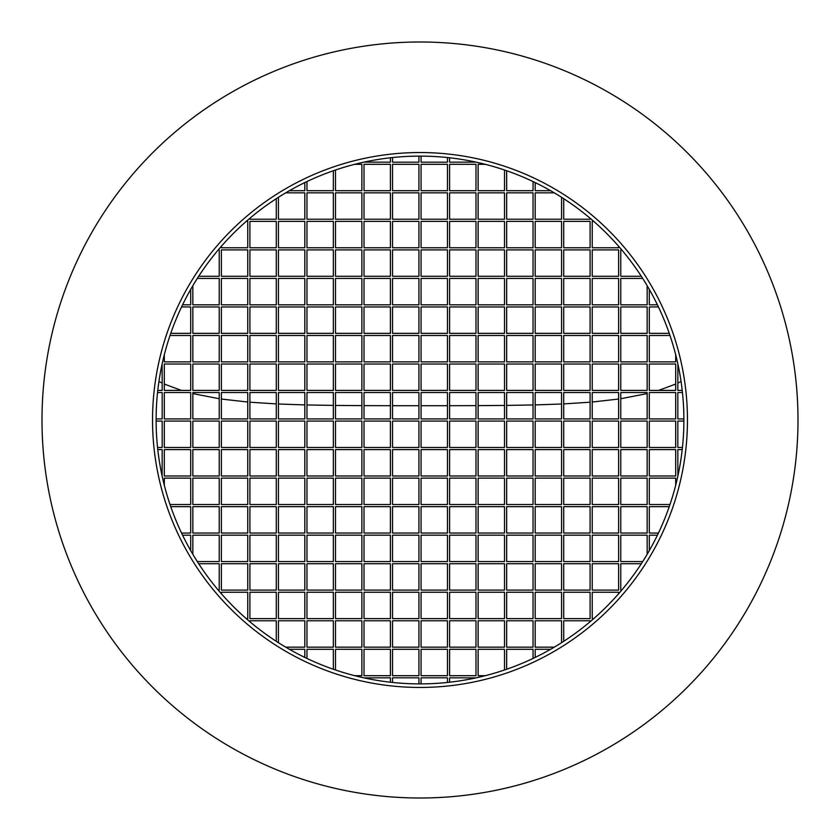 <?xml version="1.0" encoding="UTF-8"?>
<svg xmlns="http://www.w3.org/2000/svg" width="840" height="840" viewBox="0 0 840 840"><rect width="100%" height="100%" fill="white"/><g stroke="black" fill="none" stroke-linecap="round" stroke-linejoin="round"><path stroke-width="1.26" d="M420 683.886A263.886 263.886 0 0 1 156.114 420A263.886 263.886 0 0 1 420 156.114A263.886 263.886 0 0 1 683.886 420A263.886 263.886 0 0 1 420 683.886M421.071 405.709L447.457 405.699M449.6 405.699L475.986 405.636M478.128 405.626L504.515 405.437M506.656 405.405L533.043 404.964M535.185 404.911L561.572 403.998M563.714 403.904L590.1 402.203M592.242 402.024L618.629 399.042M620.771 398.727L647.157 393.593M658.634 390.401L675.686 384.058M677.827 383.093L681.072 381.528M420 42A378 378 0 0 1 798 420A378 378 0 0 1 420 798A378 378 0 0 1 42 420A378 378 0 0 1 420 42M420 152.544A267.456 267.456 0 0 1 687.456 420A267.456 267.456 0 0 1 420 687.456A267.456 267.456 0 0 1 152.544 420A267.456 267.456 0 0 1 420 152.544M418.929 190.701L418.929 164.315L392.543 164.315L392.543 190.701L418.929 190.701M392.543 157.542L392.543 162.172L418.929 162.172L418.929 156.114M421.071 164.315L421.071 190.701L447.457 190.701L447.457 164.315L421.071 164.315M421.071 156.114L421.071 162.172L447.457 162.172L447.457 157.542M449.6 164.315L449.6 190.701L475.986 190.701L475.986 164.315L449.6 164.315M449.6 157.784L449.6 162.172L475.986 162.12M485.279 164.315L478.128 164.315L478.128 190.701L504.515 190.701L504.515 170.016M506.656 170.751L506.656 190.701L533.043 190.701L533.043 181.555M535.185 182.574L535.185 190.701L550.61 190.701M390.401 190.701L390.401 164.315L364.014 164.315L364.014 190.701L390.401 190.701M364.014 162.12L390.401 162.172L390.401 157.784M335.486 170.016L335.486 190.701L361.872 190.701L361.872 164.315L354.721 164.315M306.957 181.555L306.957 190.701L333.344 190.701L333.344 170.751M289.391 190.701L304.815 190.701L304.815 182.574M418.929 219.23L418.929 192.843L392.543 192.843L392.543 219.23L418.929 219.23M421.071 192.843L421.071 219.23L447.457 219.23L447.457 192.843L421.071 192.843M449.6 192.843L449.6 219.23L475.986 219.23L475.986 192.843L449.6 192.843M478.128 192.843L478.128 219.23L504.515 219.23L504.515 192.843L478.128 192.843M506.656 192.843L506.656 219.23L533.043 219.23L533.043 192.843L506.656 192.843M554.295 192.843L535.185 192.843L535.185 219.23L561.572 219.23L561.572 197.305M563.714 198.681L563.714 219.23L590.1 219.23L590.1 218.253M390.401 219.23L390.401 192.843L364.014 192.843L364.014 219.23L390.401 219.23M361.872 219.23L361.872 192.843L335.486 192.843L335.486 219.23L361.872 219.23M333.344 219.23L333.344 192.843L306.957 192.843L306.957 219.23L333.344 219.23M278.429 197.305L278.429 219.23L304.815 219.23L304.815 192.843L285.705 192.843M249.9 218.253L249.9 219.23L276.286 219.23L276.286 198.681M418.929 247.758L418.929 221.372L392.543 221.372L392.543 247.758L418.929 247.758M421.071 221.372L421.071 247.758L447.457 247.758L447.457 221.372L421.071 221.372M449.6 221.372L449.6 247.758L475.986 247.758L475.986 221.372L449.6 221.372M478.128 221.372L478.128 247.758L504.515 247.758L504.515 221.372L478.128 221.372M506.656 221.372L506.656 247.758L533.043 247.758L533.043 221.372L506.656 221.372M535.185 221.372L535.185 247.758L561.572 247.758L561.572 221.372L535.185 221.372M563.714 221.372L563.714 247.758L590.1 247.758L590.1 221.372L563.714 221.372M593.733 221.372L592.242 221.372L592.242 247.758L618.629 247.758L618.629 246.267M390.401 247.758L390.401 221.372L364.014 221.372L364.014 247.758L390.401 247.758M361.872 247.758L361.872 221.372L335.486 221.372L335.486 247.758L361.872 247.758M333.344 247.758L333.344 221.372L306.957 221.372L306.957 247.758L333.344 247.758M304.815 247.758L304.815 221.372L278.429 221.372L278.429 247.758L304.815 247.758M276.286 247.758L276.286 221.372L249.9 221.372L249.9 247.758L276.286 247.758M221.372 246.267L221.372 247.758L247.758 247.758L247.758 221.372L246.267 221.372M418.929 276.286L418.929 249.9L392.543 249.9L392.543 276.286L418.929 276.286M421.071 249.9L421.071 276.286L447.457 276.286L447.457 249.9L421.071 249.9M449.6 249.9L449.6 276.286L475.986 276.286L475.986 249.9L449.6 249.9M478.128 249.9L478.128 276.286L504.515 276.286L504.515 249.9L478.128 249.9M506.656 249.9L506.656 276.286L533.043 276.286L533.043 249.9L506.656 249.9M535.185 249.9L535.185 276.286L561.572 276.286L561.572 249.9L535.185 249.9M563.714 249.9L563.714 276.286L590.1 276.286L590.1 249.9L563.714 249.9M592.242 249.9L592.242 276.286L618.629 276.286L618.629 249.9L592.242 249.9M621.747 249.9L620.771 249.9L620.771 276.286L641.319 276.286M390.401 276.286L390.401 249.9L364.014 249.9L364.014 276.286L390.401 276.286M361.872 276.286L361.872 249.9L335.486 249.9L335.486 276.286L361.872 276.286M333.344 276.286L333.344 249.9L306.957 249.9L306.957 276.286L333.344 276.286M304.815 276.286L304.815 249.9L278.429 249.9L278.429 276.286L304.815 276.286M276.286 276.286L276.286 249.9L249.9 249.9L249.9 276.286L276.286 276.286M247.758 276.286L247.758 249.9L221.372 249.9L221.372 276.286L247.758 276.286M198.681 276.286L219.23 276.286L219.23 249.9L218.253 249.9M418.929 304.815L418.929 278.429L392.543 278.429L392.543 304.815L418.929 304.815M421.071 278.429L421.071 304.815L447.457 304.815L447.457 278.429L421.071 278.429M449.6 278.429L449.6 304.815L475.986 304.815L475.986 278.429L449.6 278.429M478.128 278.429L478.128 304.815L504.515 304.815L504.515 278.429L478.128 278.429M506.656 278.429L506.656 304.815L533.043 304.815L533.043 278.429L506.656 278.429M535.185 278.429L535.185 304.815L561.572 304.815L561.572 278.429L535.185 278.429M563.714 278.429L563.714 304.815L590.1 304.815L590.1 278.429L563.714 278.429M592.242 278.429L592.242 304.815L618.629 304.815L618.629 278.429L592.242 278.429M642.695 278.429L620.771 278.429L620.771 304.815L647.157 304.815L647.157 285.705M649.299 289.391L649.299 304.815L657.426 304.815M390.401 304.815L390.401 278.429L364.014 278.429L364.014 304.815L390.401 304.815M361.872 304.815L361.872 278.429L335.486 278.429L335.486 304.815L361.872 304.815M333.344 304.815L333.344 278.429L306.957 278.429L306.957 304.815L333.344 304.815M304.815 304.815L304.815 278.429L278.429 278.429L278.429 304.815L304.815 304.815M276.286 304.815L276.286 278.429L249.9 278.429L249.9 304.815L276.286 304.815M247.758 304.815L247.758 278.429L221.372 278.429L221.372 304.815L247.758 304.815M192.843 285.705L192.843 304.815L219.23 304.815L219.23 278.429L197.305 278.429M182.574 304.815L190.701 304.815L190.701 289.391M418.929 333.344L418.929 306.957L392.543 306.957L392.543 333.344L418.929 333.344M421.071 306.957L421.071 333.344L447.457 333.344L447.457 306.957L421.071 306.957M449.6 306.957L449.6 333.344L475.986 333.344L475.986 306.957L449.6 306.957M478.128 306.957L478.128 333.344L504.515 333.344L504.515 306.957L478.128 306.957M506.656 306.957L506.656 333.344L533.043 333.344L533.043 306.957L506.656 306.957M535.185 306.957L535.185 333.344L561.572 333.344L561.572 306.957L535.185 306.957M563.714 306.957L563.714 333.344L590.1 333.344L590.1 306.957L563.714 306.957M592.242 306.957L592.242 333.344L618.629 333.344L618.629 306.957L592.242 306.957M620.771 306.957L620.771 333.344L647.157 333.344L647.157 306.957L620.771 306.957M658.445 306.957L649.299 306.957L649.299 333.344L669.249 333.344M390.401 333.344L390.401 306.957L364.014 306.957L364.014 333.344L390.401 333.344M361.872 333.344L361.872 306.957L335.486 306.957L335.486 333.344L361.872 333.344M333.344 333.344L333.344 306.957L306.957 306.957L306.957 333.344L333.344 333.344M304.815 333.344L304.815 306.957L278.429 306.957L278.429 333.344L304.815 333.344M276.286 333.344L276.286 306.957L249.9 306.957L249.9 333.344L276.286 333.344M247.758 333.344L247.758 306.957L221.372 306.957L221.372 333.344L247.758 333.344M219.23 333.344L219.23 306.957L192.843 306.957L192.843 333.344L219.23 333.344M170.751 333.344L190.701 333.344L190.701 306.957L181.555 306.957M418.929 361.872L418.929 335.486L392.543 335.486L392.543 361.872L418.929 361.872M421.071 335.486L421.071 361.872L447.457 361.872L447.457 335.486L421.071 335.486M449.6 335.486L449.6 361.872L475.986 361.872L475.986 335.486L449.6 335.486M478.128 335.486L478.128 361.872L504.515 361.872L504.515 335.486L478.128 335.486M506.656 335.486L506.656 361.872L533.043 361.872L533.043 335.486L506.656 335.486M535.185 335.486L535.185 361.872L561.572 361.872L561.572 335.486L535.185 335.486M563.714 335.486L563.714 361.872L590.1 361.872L590.1 335.486L563.714 335.486M592.242 335.486L592.242 361.872L618.629 361.872L618.629 335.486L592.242 335.486M620.771 335.486L620.771 361.872L647.157 361.872L647.157 335.486L620.771 335.486M669.984 335.486L649.299 335.486L649.299 361.872L675.686 361.872L675.686 354.721M390.401 361.872L390.401 335.486L364.014 335.486L364.014 361.872L390.401 361.872M361.872 361.872L361.872 335.486L335.486 335.486L335.486 361.872L361.872 361.872M333.344 361.872L333.344 335.486L306.957 335.486L306.957 361.872L333.344 361.872M304.815 361.872L304.815 335.486L278.429 335.486L278.429 361.872L304.815 361.872M276.286 361.872L276.286 335.486L249.9 335.486L249.9 361.872L276.286 361.872M247.758 361.872L247.758 335.486L221.372 335.486L221.372 361.872L247.758 361.872M219.23 361.872L219.23 335.486L192.843 335.486L192.843 361.872L219.23 361.872M164.315 354.721L164.315 361.872L190.701 361.872L190.701 335.486L170.016 335.486M418.929 390.401L418.929 364.014L392.543 364.014L392.543 390.401L418.929 390.401M421.071 364.014L421.071 390.401L447.457 390.401L447.457 364.014L421.071 364.014M449.6 364.014L449.6 390.401L475.986 390.401L475.986 364.014L449.6 364.014M478.128 364.014L478.128 390.401L504.515 390.401L504.515 364.014L478.128 364.014M506.656 364.014L506.656 390.401L533.043 390.401L533.043 364.014L506.656 364.014M535.185 364.014L535.185 390.401L561.572 390.401L561.572 364.014L535.185 364.014M563.714 364.014L563.714 390.401L590.1 390.401L590.1 364.014L563.714 364.014M592.242 364.014L592.242 390.401L618.629 390.401L618.629 364.014L592.242 364.014M620.771 364.014L620.771 390.401L647.157 390.401L647.157 364.014L620.771 364.014M649.299 364.014L649.299 390.401L675.686 390.401L675.686 364.014L649.299 364.014M677.88 364.014L677.827 390.401L682.216 390.401M390.401 390.401L390.401 364.014L364.014 364.014L364.014 390.401L390.401 390.401M361.872 390.401L361.872 364.014L335.486 364.014L335.486 390.401L361.872 390.401M333.344 390.401L333.344 364.014L306.957 364.014L306.957 390.401L333.344 390.401M304.815 390.401L304.815 364.014L278.429 364.014L278.429 390.401L304.815 390.401M276.286 390.401L276.286 364.014L249.9 364.014L249.9 390.401L276.286 390.401M247.758 390.401L247.758 364.014L221.372 364.014L221.372 390.401L247.758 390.401M219.23 390.401L219.23 364.014L192.843 364.014L192.843 390.401L219.23 390.401M190.701 390.401L190.701 364.014L164.315 364.014L164.315 390.401L190.701 390.401M157.784 390.401L162.172 390.401L162.12 364.014M418.929 418.929L418.929 392.543L392.543 392.543L392.543 418.929L418.929 418.929M421.071 392.543L421.071 418.929L447.457 418.929L447.457 392.543L421.071 392.543M449.6 392.543L449.6 418.929L475.986 418.929L475.986 392.543L449.6 392.543M478.128 392.543L478.128 418.929L504.515 418.929L504.515 392.543L478.128 392.543M506.656 392.543L506.656 418.929L533.043 418.929L533.043 392.543L506.656 392.543M535.185 392.543L535.185 418.929L561.572 418.929L561.572 392.543L535.185 392.543M563.714 392.543L563.714 418.929L590.1 418.929L590.1 392.543L563.714 392.543M592.242 392.543L592.242 418.929L618.629 418.929L618.629 392.543L592.242 392.543M620.771 392.543L620.771 418.929L647.157 418.929L647.157 392.543L620.771 392.543M649.299 392.543L649.299 418.929L675.686 418.929L675.686 392.543L649.299 392.543M682.458 392.543L677.827 392.543L677.827 418.929L683.886 418.929M390.401 418.929L390.401 392.543L364.014 392.543L364.014 418.929L390.401 418.929M361.872 418.929L361.872 392.543L335.486 392.543L335.486 418.929L361.872 418.929M333.344 418.929L333.344 392.543L306.957 392.543L306.957 418.929L333.344 418.929M304.815 418.929L304.815 392.543L278.429 392.543L278.429 418.929L304.815 418.929M276.286 418.929L276.286 392.543L249.9 392.543L249.9 418.929L276.286 418.929M247.758 418.929L247.758 392.543L221.372 392.543L221.372 418.929L247.758 418.929M219.23 418.929L219.23 392.543L192.843 392.543L192.843 418.929L219.23 418.929M190.701 418.929L190.701 392.543L164.315 392.543L164.315 418.929L190.701 418.929M156.114 418.929L162.172 418.929L162.172 392.543L157.542 392.543M190.701 421.071L164.315 421.071L164.315 447.457L190.701 447.457L190.701 421.071M157.542 447.457L162.172 447.457L162.172 421.071L156.114 421.071M190.701 449.6L164.315 449.6L164.315 475.986L190.701 475.986L190.701 449.6M162.12 475.986L162.172 449.6L157.784 449.6M170.016 504.515L190.701 504.515L190.701 478.128L164.315 478.128L164.315 485.279M181.555 533.043L190.701 533.043L190.701 506.656L170.751 506.656M190.701 550.61L190.701 535.185L182.574 535.185M219.23 421.071L192.843 421.071L192.843 447.457L219.23 447.457L219.23 421.071M219.23 449.6L192.843 449.6L192.843 475.986L219.23 475.986L219.23 449.6M219.23 478.128L192.843 478.128L192.843 504.515L219.23 504.515L219.23 478.128M219.23 506.656L192.843 506.656L192.843 533.043L219.23 533.043L219.23 506.656M197.305 561.572L219.23 561.572L219.23 535.185L192.843 535.185L192.843 554.295M218.253 590.1L219.23 590.1L219.23 563.714L198.681 563.714M247.758 421.071L221.372 421.071L221.372 447.457L247.758 447.457L247.758 421.071M247.758 449.6L221.372 449.6L221.372 475.986L247.758 475.986L247.758 449.6M247.758 478.128L221.372 478.128L221.372 504.515L247.758 504.515L247.758 478.128M247.758 506.656L221.372 506.656L221.372 533.043L247.758 533.043L247.758 506.656M247.758 535.185L221.372 535.185L221.372 561.572L247.758 561.572L247.758 535.185M247.758 563.714L221.372 563.714L221.372 590.1L247.758 590.1L247.758 563.714M246.267 618.629L247.758 618.629L247.758 592.242L221.372 592.242L221.372 593.733M276.286 421.071L249.9 421.071L249.9 447.457L276.286 447.457L276.286 421.071M276.286 449.6L249.9 449.6L249.9 475.986L276.286 475.986L276.286 449.6M276.286 478.128L249.9 478.128L249.9 504.515L276.286 504.515L276.286 478.128M276.286 506.656L249.9 506.656L249.9 533.043L276.286 533.043L276.286 506.656M276.286 535.185L249.9 535.185L249.9 561.572L276.286 561.572L276.286 535.185M276.286 563.714L249.9 563.714L249.9 590.1L276.286 590.1L276.286 563.714M276.286 592.242L249.9 592.242L249.9 618.629L276.286 618.629L276.286 592.242M276.286 641.319L276.286 620.771L249.9 620.771L249.9 621.747M304.815 421.071L278.429 421.071L278.429 447.457L304.815 447.457L304.815 421.071M304.815 449.6L278.429 449.6L278.429 475.986L304.815 475.986L304.815 449.6M304.815 478.128L278.429 478.128L278.429 504.515L304.815 504.515L304.815 478.128M304.815 506.656L278.429 506.656L278.429 533.043L304.815 533.043L304.815 506.656M304.815 535.185L278.429 535.185L278.429 561.572L304.815 561.572L304.815 535.185M304.815 563.714L278.429 563.714L278.429 590.1L304.815 590.1L304.815 563.714M304.815 592.242L278.429 592.242L278.429 618.629L304.815 618.629L304.815 592.242M285.705 647.157L304.815 647.157L304.815 620.771L278.429 620.771L278.429 642.695M304.815 657.426L304.815 649.299L289.391 649.299M333.344 421.071L306.957 421.071L306.957 447.457L333.344 447.457L333.344 421.071M333.344 449.6L306.957 449.6L306.957 475.986L333.344 475.986L333.344 449.6M333.344 478.128L306.957 478.128L306.957 504.515L333.344 504.515L333.344 478.128M333.344 506.656L306.957 506.656L306.957 533.043L333.344 533.043L333.344 506.656M333.344 535.185L306.957 535.185L306.957 561.572L333.344 561.572L333.344 535.185M333.344 563.714L306.957 563.714L306.957 590.1L333.344 590.1L333.344 563.714M333.344 592.242L306.957 592.242L306.957 618.629L333.344 618.629L333.344 592.242M333.344 620.771L306.957 620.771L306.957 647.157L333.344 647.157L333.344 620.771M333.344 669.249L333.344 649.299L306.957 649.299L306.957 658.445M361.872 421.071L335.486 421.071L335.486 447.457L361.872 447.457L361.872 421.071M361.872 449.6L335.486 449.6L335.486 475.986L361.872 475.986L361.872 449.6M361.872 478.128L335.486 478.128L335.486 504.515L361.872 504.515L361.872 478.128M361.872 506.656L335.486 506.656L335.486 533.043L361.872 533.043L361.872 506.656M361.872 535.185L335.486 535.185L335.486 561.572L361.872 561.572L361.872 535.185M361.872 563.714L335.486 563.714L335.486 590.1L361.872 590.1L361.872 563.714M361.872 592.242L335.486 592.242L335.486 618.629L361.872 618.629L361.872 592.242M361.872 620.771L335.486 620.771L335.486 647.157L361.872 647.157L361.872 620.771M354.721 675.686L361.872 675.686L361.872 649.299L335.486 649.299L335.486 669.984M390.401 421.071L364.014 421.071L364.014 447.457L390.401 447.457L390.401 421.071M390.401 449.6L364.014 449.6L364.014 475.986L390.401 475.986L390.401 449.6M390.401 478.128L364.014 478.128L364.014 504.515L390.401 504.515L390.401 478.128M390.401 506.656L364.014 506.656L364.014 533.043L390.401 533.043L390.401 506.656M390.401 535.185L364.014 535.185L364.014 561.572L390.401 561.572L390.401 535.185M390.401 563.714L364.014 563.714L364.014 590.1L390.401 590.1L390.401 563.714M390.401 592.242L364.014 592.242L364.014 618.629L390.401 618.629L390.401 592.242M390.401 620.771L364.014 620.771L364.014 647.157L390.401 647.157L390.401 620.771M390.401 649.299L364.014 649.299L364.014 675.686L390.401 675.686L390.401 649.299M390.401 682.216L390.401 677.827L364.014 677.88M418.929 421.071L392.543 421.071L392.543 447.457L418.929 447.457L418.929 421.071M418.929 449.6L392.543 449.6L392.543 475.986L418.929 475.986L418.929 449.6M418.929 478.128L392.543 478.128L392.543 504.515L418.929 504.515L418.929 478.128M418.929 506.656L392.543 506.656L392.543 533.043L418.929 533.043L418.929 506.656M418.929 535.185L392.543 535.185L392.543 561.572L418.929 561.572L418.929 535.185M418.929 563.714L392.543 563.714L392.543 590.1L418.929 590.1L418.929 563.714M418.929 592.242L392.543 592.242L392.543 618.629L418.929 618.629L418.929 592.242M418.929 620.771L392.543 620.771L392.543 647.157L418.929 647.157L418.929 620.771M418.929 649.299L392.543 649.299L392.543 675.686L418.929 675.686L418.929 649.299M418.929 683.886L418.929 677.827L392.543 677.827L392.543 682.458M421.071 649.299L421.071 675.686L447.457 675.686L447.457 649.299L421.071 649.299M447.457 682.458L447.457 677.827L421.071 677.827L421.071 683.886M449.6 649.299L449.6 675.686L475.986 675.686L475.986 649.299L449.6 649.299M475.986 677.88L449.6 677.827L449.6 682.216M533.043 658.445L533.043 649.299L506.656 649.299L506.656 669.249A263.886 263.886 0 0 1 504.515 669.984L504.515 649.299L478.128 649.299L478.128 675.686L485.279 675.686M550.61 649.299L535.185 649.299L535.185 657.426M421.071 620.771L421.071 647.157L447.457 647.157L447.457 620.771L421.071 620.771M449.6 620.771L449.6 647.157L475.986 647.157L475.986 620.771L449.6 620.771M478.128 620.771L478.128 647.157L504.515 647.157L504.515 620.771L478.128 620.771M506.656 620.771L506.656 647.157L533.043 647.157L533.043 620.771L506.656 620.771M561.572 642.695L561.572 620.771L535.185 620.771L535.185 647.157L554.295 647.157M590.1 621.747L590.1 620.771L563.714 620.771L563.714 641.319M421.071 592.242L421.071 618.629L447.457 618.629L447.457 592.242L421.071 592.242M449.6 592.242L449.6 618.629L475.986 618.629L475.986 592.242L449.6 592.242M478.128 592.242L478.128 618.629L504.515 618.629L504.515 592.242L478.128 592.242M506.656 592.242L506.656 618.629L533.043 618.629L533.043 592.242L506.656 592.242M535.185 592.242L535.185 618.629L561.572 618.629L561.572 592.242L535.185 592.242M563.714 592.242L563.714 618.629L590.1 618.629L590.1 592.242L563.714 592.242M618.629 593.733L618.629 592.242L592.242 592.242L592.242 618.629L593.733 618.629M421.071 563.714L421.071 590.1L447.457 590.1L447.457 563.714L421.071 563.714M449.6 563.714L449.6 590.1L475.986 590.1L475.986 563.714L449.6 563.714M478.128 563.714L478.128 590.1L504.515 590.1L504.515 563.714L478.128 563.714M506.656 563.714L506.656 590.1L533.043 590.1L533.043 563.714L506.656 563.714M535.185 563.714L535.185 590.1L561.572 590.1L561.572 563.714L535.185 563.714M563.714 563.714L563.714 590.1L590.1 590.1L590.1 563.714L563.714 563.714M592.242 563.714L592.242 590.1L618.629 590.1L618.629 563.714L592.242 563.714M641.319 563.714L620.771 563.714L620.771 590.1L621.747 590.1M421.071 535.185L421.071 561.572L447.457 561.572L447.457 535.185L421.071 535.185M449.6 535.185L449.6 561.572L475.986 561.572L475.986 535.185L449.6 535.185M478.128 535.185L478.128 561.572L504.515 561.572L504.515 535.185L478.128 535.185M506.656 535.185L506.656 561.572L533.043 561.572L533.043 535.185L506.656 535.185M535.185 535.185L535.185 561.572L561.572 561.572L561.572 535.185L535.185 535.185M563.714 535.185L563.714 561.572L590.1 561.572L590.1 535.185L563.714 535.185M592.242 535.185L592.242 561.572L618.629 561.572L618.629 535.185L592.242 535.185M647.157 554.295L647.157 535.185L620.771 535.185L620.771 561.572L642.695 561.572M657.426 535.185L649.299 535.185L649.299 550.61M421.071 506.656L421.071 533.043L447.457 533.043L447.457 506.656L421.071 506.656M449.6 506.656L449.6 533.043L475.986 533.043L475.986 506.656L449.6 506.656M478.128 506.656L478.128 533.043L504.515 533.043L504.515 506.656L478.128 506.656M506.656 506.656L506.656 533.043L533.043 533.043L533.043 506.656L506.656 506.656M535.185 506.656L535.185 533.043L561.572 533.043L561.572 506.656L535.185 506.656M563.714 506.656L563.714 533.043L590.1 533.043L590.1 506.656L563.714 506.656M592.242 506.656L592.242 533.043L618.629 533.043L618.629 506.656L592.242 506.656M620.771 506.656L620.771 533.043L647.157 533.043L647.157 506.656L620.771 506.656M669.249 506.656L649.299 506.656L649.299 533.043L658.445 533.043M421.071 478.128L421.071 504.515L447.457 504.515L447.457 478.128L421.071 478.128M449.6 478.128L449.6 504.515L475.986 504.515L475.986 478.128L449.6 478.128M478.128 478.128L478.128 504.515L504.515 504.515L504.515 478.128L478.128 478.128M506.656 478.128L506.656 504.515L533.043 504.515L533.043 478.128L506.656 478.128M535.185 478.128L535.185 504.515L561.572 504.515L561.572 478.128L535.185 478.128M563.714 478.128L563.714 504.515L590.1 504.515L590.1 478.128L563.714 478.128M592.242 478.128L592.242 504.515L618.629 504.515L618.629 478.128L592.242 478.128M620.771 478.128L620.771 504.515L647.157 504.515L647.157 478.128L620.771 478.128M675.686 485.279L675.686 478.128L649.299 478.128L649.299 504.515L669.984 504.515M421.071 449.6L421.071 475.986L447.457 475.986L447.457 449.6L421.071 449.6M449.6 449.6L449.6 475.986L475.986 475.986L475.986 449.6L449.6 449.6M478.128 449.6L478.128 475.986L504.515 475.986L504.515 449.6L478.128 449.6M506.656 449.6L506.656 475.986L533.043 475.986L533.043 449.6L506.656 449.6M535.185 449.6L535.185 475.986L561.572 475.986L561.572 449.6L535.185 449.6M563.714 449.6L563.714 475.986L590.1 475.986L590.1 449.6L563.714 449.6M592.242 449.6L592.242 475.986L618.629 475.986L618.629 449.6L592.242 449.6M620.771 449.6L620.771 475.986L647.157 475.986L647.157 449.6L620.771 449.6M649.299 449.6L649.299 475.986L675.686 475.986L675.686 449.6L649.299 449.6M682.216 449.6L677.827 449.6L677.88 475.986M421.071 421.071L421.071 447.457L447.457 447.457L447.457 421.071L421.071 421.071M449.6 421.071L449.6 447.457L475.986 447.457L475.986 421.071L449.6 421.071M478.128 421.071L478.128 447.457L504.515 447.457L504.515 421.071L478.128 421.071M506.656 421.071L506.656 447.457L533.043 447.457L533.043 421.071L506.656 421.071M535.185 421.071L535.185 447.457L561.572 447.457L561.572 421.071L535.185 421.071M563.714 421.071L563.714 447.457L590.1 447.457L590.1 421.071L563.714 421.071M592.242 421.071L592.242 447.457L618.629 447.457L618.629 421.071L592.242 421.071M620.771 421.071L620.771 447.457L647.157 447.457L647.157 421.071L620.771 421.071M649.299 421.071L649.299 447.457L675.686 447.457L675.686 421.071L649.299 421.071M683.886 421.071L677.827 421.071L677.827 447.457L682.458 447.457M158.928 381.528L162.172 383.093M164.315 384.058L181.367 390.401M192.843 393.593L219.23 398.727M221.372 399.042L247.758 402.024M249.9 402.203L276.286 403.904M278.429 403.998L304.815 404.911M306.957 404.964L333.344 405.405M335.486 405.437L361.872 405.626M364.014 405.636L390.401 405.699M392.543 405.699L418.519 405.709"/></g></svg>
